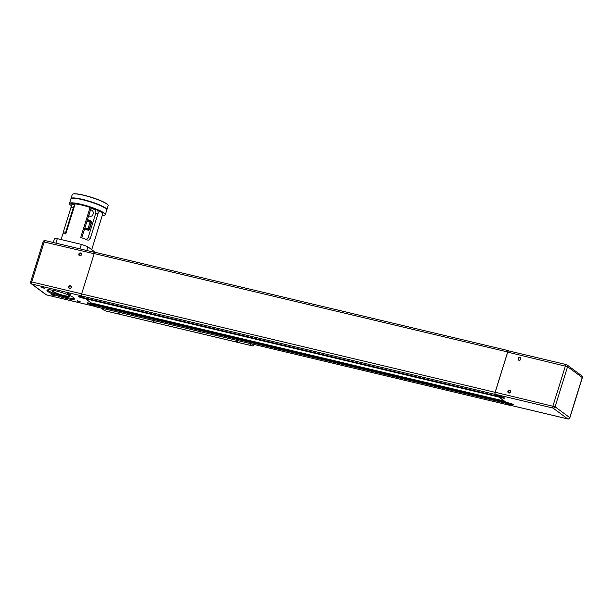 <?xml version="1.0" encoding="UTF-8"?>
<svg xmlns="http://www.w3.org/2000/svg" width="613" height="613" viewBox="0 0 613 613"><rect width="100%" height="100%" fill="white"/><g stroke="black" fill="none" stroke-linecap="round" stroke-linejoin="round"><path stroke-width="0.92" d="M510.177 405.216A1.732 0.697 -76.6 0 1 510.062 405.216A1.732 0.697 -76.6 0 1 509.955 405.162L508.108 403.798L511.717 404.657A2.889 0.444 17.3 0 0 513.479 404.779A2.889 0.444 17.3 0 0 509.717 403.178L506.108 402.32L499.128 397.155L499.419 396.22M504.43 401.247L498.744 396.902L85.261 298.508L90.946 302.853L504.476 401.109M505.556 401.906L92.027 303.65L92.18 303.144M91.283 302.929L92.073 303.512M506.775 402.48L506.614 402.856L505.51 402.044M506.614 402.856L93.122 304.462L506.614 402.856M92.027 303.65L93.122 304.462M85.261 298.508L85.383 298.117M498.744 396.902L498.99 396.121M509.671 390.22A1.479 1.341 126.5 0 1 510.162 392.588A1.479 1.341 126.5 0 1 507.878 392.044A1.479 1.341 126.5 0 1 509.671 390.22M509.687 390.565A1.195 1.08 -53.5 0 0 508.621 392.649A1.195 1.08 -53.5 0 0 510.208 392.335A1.195 1.08 -53.5 0 0 509.687 390.565M519.87 357.486A1.479 1.341 126.5 0 1 520.36 359.854A1.479 1.341 126.5 0 1 518.069 359.31A1.479 1.341 126.5 0 1 519.87 357.486M519.885 357.831A1.195 1.08 -53.5 0 0 518.82 359.915A1.195 1.08 -53.5 0 0 520.245 357.992A1.195 1.08 -53.5 0 0 519.885 357.831M85.314 298.684L82.035 297.903A2.889 0.444 17.3 0 1 78.28 296.301A2.889 0.444 17.3 0 1 80.042 296.424L83.314 297.205M94.287 305.328L91.015 304.546A2.889 0.444 17.3 0 1 87.253 302.945A2.889 0.444 17.3 0 1 89.015 303.067L92.295 303.849M495.204 392.228L507.694 352.138L567.577 366.689A1.732 1.571 -53.5 0 0 566.542 364.681A1.732 0.697 103.4 0 0 566.435 364.628A1.732 0.697 103.4 0 0 565.431 365.877L552.949 405.975A1.732 0.697 103.4 0 0 552.819 407.683A1.732 0.697 103.4 0 0 553.033 408.051A1.732 1.571 -53.5 0 0 555.087 406.787L495.204 392.228A1.732 0.697 -76.6 0 0 495.289 394.312L497.135 395.676L500.744 396.534A2.889 0.444 17.3 0 1 504.499 398.136A2.889 0.444 17.3 0 1 502.737 398.013L499.128 397.155M105.022 310.791A1.157 0.46 -76.6 0 1 104.946 310.783A1.157 0.46 -76.6 0 1 104.877 310.753A1.157 1.042 126.5 0 1 104.524 310.592A1.157 1.157 0 0 0 104.946 310.783L252.395 345.878A1.157 0.46 103.4 0 0 252.518 345.87M253.644 345.134L253.698 344.996A1.157 1.042 126.5 0 1 252.326 345.839A1.157 0.46 103.4 0 0 252.395 345.878A1.157 1.157 0 0 0 253.767 345.096L253.974 344.445M119.144 313.649L117.42 313.174L119.144 313.649M155.235 322.239L153.503 321.756L155.235 322.239M201.639 333.28L199.907 332.798L201.639 333.28M237.729 341.862L235.997 341.387L237.729 341.862M581.729 375.777A1.732 1.571 126.5 0 1 582.243 377.539L582.35 377.685A1.732 1.732 0 0 0 581.729 375.777L567.063 364.927A1.732 1.732 0 0 0 566.435 364.628L508.69 350.889A1.732 0.697 -76.6 0 1 508.798 350.942M507.694 352.138A1.732 0.697 -76.6 0 1 508.69 350.889M510.062 405.216L567.799 418.955A1.732 1.732 0 0 0 569.86 417.782L569.753 417.637A1.732 1.571 126.5 0 1 567.692 418.901A1.732 0.697 103.4 0 0 567.799 418.955A1.732 0.697 103.4 0 0 567.983 418.94M508.108 403.798L508.399 402.864M510.391 405.293A1.732 0.697 -76.6 0 1 510.07 405.385A1.732 0.697 -76.6 0 1 509.955 405.339L507.725 403.683L507.962 402.764M497.802 395.837L497.641 396.213L495.197 394.412A1.732 0.697 -76.6 0 1 495.112 392.328L507.687 351.962A1.732 0.697 -76.6 0 1 508.683 350.713A1.732 0.697 -76.6 0 1 508.79 350.766L509.081 350.981M497.641 396.213L84.15 297.818L497.641 396.213M95.306 252.372A1.732 0.697 103.4 0 0 95.199 252.326A1.732 0.697 103.4 0 0 94.203 253.567L81.629 293.941A1.732 0.697 103.4 0 0 81.713 296.018L84.15 297.818M96.701 306.998A1.732 0.697 -76.6 0 1 96.586 306.998A1.732 0.697 -76.6 0 1 96.471 306.944L94.241 305.289L94.356 304.761M79.92 255.56A1.195 1.08 126.5 0 1 79.406 253.79A1.195 1.08 126.5 0 1 81.253 254.885A1.195 1.08 126.5 0 1 79.92 255.56M70.426 286.033A1.195 1.08 126.5 0 1 70.947 287.803A1.195 1.08 126.5 0 1 69.093 286.708A1.195 1.08 126.5 0 1 70.426 286.033M79.736 255.759A1.487 1.341 -53.5 0 0 81.537 253.928A1.487 1.341 -53.5 0 0 79.246 253.384A1.487 1.341 -53.5 0 0 79.736 255.759M94.149 253.728L43.14 241.767L30.65 281.865L31.707 281.942L44.197 241.844A1.732 0.697 -76.6 0 1 45.201 240.595A1.732 0.697 -76.6 0 1 45.308 240.648M69.598 296.071A8.965 1.387 17.3 0 1 68.518 296.209M53.5 291.527A8.965 1.387 17.3 0 1 52.687 290.807M51.354 294.861L54.503 295.681L51.354 294.861M67.162 293.612L70.311 294.439L67.162 293.612M47.891 291.527A14.459 2.23 17.3 0 1 46.979 290.294A14.459 2.23 17.3 0 1 61.446 292.462A14.459 2.23 17.3 0 1 74.587 298.899A14.459 2.23 17.3 0 1 62.993 297.573A14.459 2.23 17.3 0 1 47.891 291.527M41.377 287.474L44.534 288.302L41.377 287.474M77.131 300.991L80.28 301.818L77.131 300.991M54.12 295.42L51.737 294.677M79.905 301.55L77.522 300.814M69.928 294.171L67.545 293.428M44.151 288.041L41.768 287.298M70.411 285.689A1.487 1.341 -53.5 0 0 68.61 287.52A1.487 1.341 -53.5 0 0 70.901 288.064A1.487 1.341 -53.5 0 0 70.411 285.689M30.757 282.011L30.65 281.865A1.732 1.732 0 0 0 31.271 283.773L45.937 294.631A1.732 1.571 -53.5 0 0 46.458 294.868L31.799 284.018A1.732 1.571 126.5 0 1 31.271 283.773M46.688 294.922A1.732 0.697 -76.6 0 1 46.565 294.922A1.732 0.697 -76.6 0 1 46.458 294.868L96.134 306.692M81.59 295.864L31.799 284.018A1.732 0.697 -76.6 0 1 31.707 281.942L81.659 293.826M47.477 289.926A14.459 2.23 -162.7 0 0 48.189 290.577A14.459 2.23 -162.7 0 0 61.737 296.171A14.459 2.23 -162.7 0 0 74.38 298.309M55.699 290.884A8.965 1.387 -162.7 0 0 52.519 290.976A8.965 1.387 -162.7 0 0 53.086 291.742A8.965 1.387 -162.7 0 0 62.449 295.489A8.965 1.387 -162.7 0 0 69.637 296.309A8.965 1.387 -162.7 0 0 69.07 295.543A8.965 1.387 -162.7 0 0 67.078 294.424M69.323 295.75A8.559 1.318 17.3 0 1 69.177 296.079A8.559 1.318 17.3 0 1 64.112 295.55A8.559 1.318 17.3 0 1 53.032 291.052A8.559 1.318 17.3 0 1 53.093 290.692M84.594 228.848A11.57 1.785 -162.7 0 1 88.716 230.519L91.176 222.611A11.57 1.785 17.3 0 1 92.609 223.331M84.663 228.618A11.279 1.739 17.3 0 1 88.747 230.289L88.716 230.519M87 221.117A4.046 0.628 17.3 0 1 87.682 221.615M89.146 221.891L89.26 221.531A6.651 1.027 -162.7 0 0 91.467 221.561A11.279 1.739 -162.7 0 0 87.383 219.891M90.54 209.753A11.57 1.785 17.3 0 1 90.816 209.853C95.337 210.749 92.969 218.335 88.954 215.853A11.57 1.785 -162.7 0 0 88.67 215.753M89.651 216.067L88.954 215.853M87.483 219.577A11.57 1.785 17.3 0 1 91.605 221.247L89.138 229.155A6.651 1.027 17.3 0 1 87.161 229.216M90.571 229.875A11.57 1.785 -162.7 0 0 89.138 229.155M85.437 228.902L85.782 228.442L87.23 228.986L87.054 229.546M84.701 228.519A5.203 0.805 17.3 0 1 85.445 228.879M86.877 221.515A6.651 1.027 17.3 0 1 90.057 222.113A11.57 1.785 17.3 0 1 91.521 222.772L89.483 229.323A11.57 1.785 -162.7 0 0 88.019 228.657A6.651 1.027 -162.7 0 0 84.839 228.059M90.057 222.113L88.019 228.657M87.674 240.058L87.222 239.913C88.655 240.449 89.705 239.89 90.364 238.227L88.134 237.698L86.28 239.514M88.134 237.698L95.781 213.148L98.011 213.676L90.364 238.227M102.555 214.335L91.735 249.683M98.011 213.676C98.432 211.868 97.95 210.604 96.57 209.907L94.042 209.301C95.597 209.998 96.172 211.278 95.781 213.148M71.491 205.761A18.62 2.873 17.3 0 1 70.771 205.271A18.62 2.873 17.3 0 1 69.675 204.175A18.62 2.873 17.3 0 1 88.226 206.474A18.62 2.873 17.3 0 1 104.8 215.117A18.62 2.873 17.3 0 1 102.402 215.393M73.767 204.267L71.813 203.432L73.767 204.267M92.279 208.405L95.053 209.171L92.279 208.405M96.57 209.907A16.191 2.498 17.3 0 1 101.812 212.657A16.191 2.498 17.3 0 1 102.831 214.037L102.563 214.902M71.644 205.271L71.913 204.405A16.191 2.498 17.3 0 1 72.188 204.106L71.047 207.263L73.284 207.792L74.725 204.704L72.188 204.106M73.284 207.792L65.637 232.342L63.4 231.814L62.848 234.105A16.191 2.498 -162.7 0 1 65.775 233.905L75.123 203.907A16.191 2.498 17.3 0 1 90.073 207.462L91.038 208.175L81.797 237.829M94.042 209.301A13.877 2.145 -162.7 0 0 91.038 208.175M63.4 231.814L71.047 207.263M65.185 233.867L65.637 232.342M60.971 239.53L62.848 234.105M104.9 215.063A18.796 2.904 -162.7 0 0 105.015 215.01A18.796 2.904 -162.7 0 0 105.367 214.642A18.796 2.904 -162.7 0 0 104.179 213.04A18.796 2.904 -162.7 0 0 84.556 205.186A18.796 2.904 -162.7 0 0 69.476 203.462A18.796 2.904 -162.7 0 0 69.568 203.968A18.796 2.904 -162.7 0 0 69.629 204.075M69.476 203.462L70.909 198.88A18.796 2.904 17.3 0 1 71.261 198.52A18.796 2.904 17.3 0 1 87.375 201.003A18.796 2.904 17.3 0 1 105.605 208.458A18.796 2.904 17.3 0 1 106.716 209.562A18.796 2.904 17.3 0 1 106.8 210.06L105.367 214.642M105.505 208.259A18.62 2.873 -162.7 0 0 87.444 200.865A18.62 2.873 -162.7 0 0 71.476 198.413A18.62 2.873 -162.7 0 0 71.376 198.466A18.62 2.873 17.3 0 1 82.479 199.554A18.62 2.873 17.3 0 1 106.647 209.454A18.62 2.873 -162.7 0 0 106.601 209.347A18.62 2.873 -162.7 0 0 105.505 208.259M87.222 239.913A16.191 2.498 -162.7 0 0 80.724 237.469L90.073 207.462M55.913 243.146L57.316 238.656A23.133 3.571 -162.7 0 0 54.411 238.886L53.277 242.518M57.316 238.656L81.36 244.38L79.958 248.87M86.793 250.495L87.927 246.863L95.352 252.357M87.927 246.863A23.133 3.571 -162.7 0 0 81.36 244.38M108.003 205.087A18.62 2.873 -162.7 0 0 107.957 204.987A18.62 2.873 -162.7 0 0 83.843 195.187A18.62 2.873 -162.7 0 0 72.832 194.045A18.62 2.873 -162.7 0 0 72.732 194.099M71.008 198.558L72.265 194.52A18.796 2.904 17.3 0 1 72.625 194.152A18.796 2.904 17.3 0 1 83.728 195.309A18.796 2.904 17.3 0 1 108.072 205.194A18.796 2.904 17.3 0 1 108.156 205.7L106.9 209.738A18.796 2.904 -162.7 0 0 82.471 199.348A18.796 2.904 -162.7 0 0 71.008 198.558A18.796 2.904 -162.7 0 0 70.985 198.727M498.752 397.04L85.268 298.646M82.035 297.903L82.326 296.968M91.015 304.546L91.306 303.611M502.737 398.013L502.982 397.232M511.717 404.657L511.955 403.875M248.771 343.211L252.326 345.839L104.877 310.753L101.321 308.124M253.874 344.422L253.698 344.996L252.472 344.092M495.289 394.312L553.033 408.051L567.692 418.901L509.955 405.162M555.087 406.787L567.577 366.689L582.243 377.539L569.753 417.637L555.087 406.787M507.687 351.962L94.203 253.567M495.112 392.328L81.629 293.941M495.197 394.412L81.713 296.018M507.717 403.546L94.233 305.151M507.725 403.683L94.241 305.289M509.955 405.339L96.471 306.944M89.046 214.558A2.605 1.042 103.4 0 0 89.935 211.7M101.13 308.078L104.524 310.592M582.35 377.685L569.86 417.782M95.199 252.326L508.683 350.713M510.07 405.385L96.586 306.998M94.869 252.418L45.201 240.595A1.732 1.732 0 0 0 43.14 241.767M45.937 294.631A1.732 1.732 0 0 0 46.565 294.922L96.187 306.73M89.008 214.688L89.973 211.592"/></g></svg>
